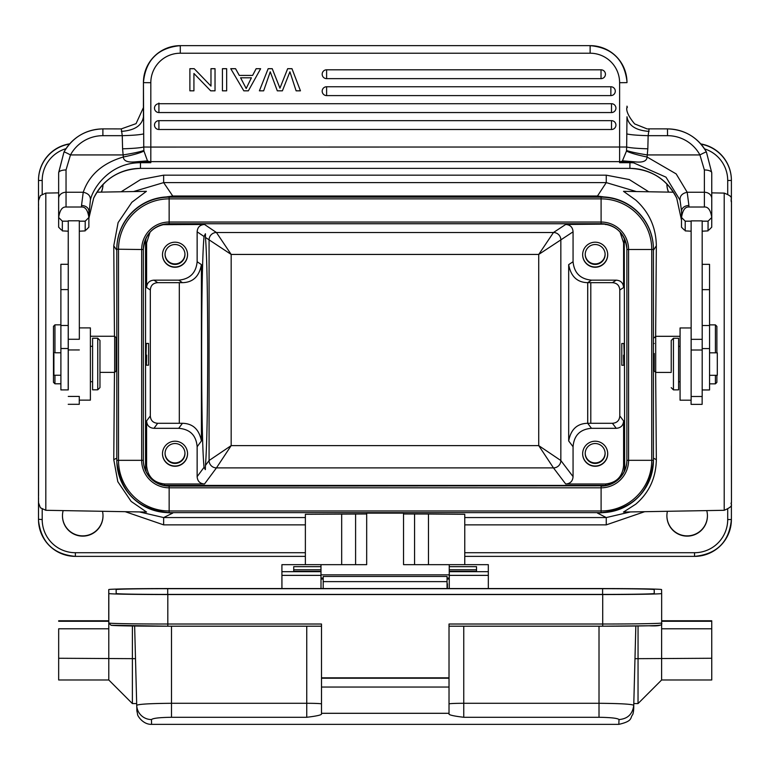 <?xml version="1.0" encoding="UTF-8"?>
<svg xmlns="http://www.w3.org/2000/svg" width="770" height="770" viewBox="0 0 770 770"><rect width="100%" height="100%" fill="white"/><g stroke="black" fill="none" stroke-linecap="round" stroke-linejoin="round"><path stroke-width="1.16" d="M222.434 90.831L226.659 90.831L226.659 68.694L222.434 68.694L222.434 90.831L222.434 68.694M226.659 68.723L222.434 68.723M260.626 68.723L256.141 68.694L252.627 75.393L239.287 75.393L235.562 68.694L230.75 68.694L243.811 90.831L248.364 90.831L260.626 68.723L256.141 68.723L252.627 75.421L239.287 75.421L235.562 68.723L230.75 68.723M300.444 90.812L291.974 68.694L287.662 68.694L279.953 88.136L272.233 68.694L268.153 68.694L259.403 90.812L268.153 68.723L272.233 68.723L279.953 88.165L287.662 68.723L291.974 68.723L300.444 90.831L296.113 90.831L289.915 71.812L282.397 90.831L277.306 90.831L270.241 71.812L263.648 90.831L259.403 90.831M322.187 74.382A4.418 4.418 0 0 0 326.615 78.646A4.418 4.418 -2 0 1 322.187 74.382A4.418 4.418 -2 0 1 326.615 69.8L601.024 69.8A4.418 4.418 -2 0 1 605.441 74.064A4.418 4.418 -2 0 1 601.024 78.646L326.615 78.646L326.615 69.8M322.187 91.332A4.418 4.418 0 0 0 326.615 95.596A4.418 4.418 -2 0 1 322.187 91.332A4.418 4.418 -2 0 1 326.615 86.75L610.86 86.75A4.418 4.418 -2 0 1 615.288 91.024A4.418 4.418 -2 0 1 610.86 95.596L326.615 95.596L326.615 86.75M154.501 108.281A4.418 4.418 0 0 0 158.918 112.555A4.418 4.418 -2 0 1 154.501 108.281A4.418 4.418 -2 0 1 158.918 103.709L611.505 103.709A4.418 4.418 -2 0 1 615.923 107.973A4.418 4.418 -2 0 1 611.505 112.555L158.918 112.555L158.918 103.709M154.501 125.241A4.418 4.418 0 0 0 158.918 129.504A4.418 4.418 -2 0 1 154.501 125.241A4.418 4.418 -2 0 1 158.918 120.659L611.505 120.659A4.418 4.418 -2 0 1 615.923 124.923A4.418 4.418 -2 0 1 611.505 129.504L158.918 129.504L158.918 120.659M194.213 68.694L210.98 86.096L210.98 68.694L210.98 86.096L194.213 68.694L189.882 68.694L189.882 90.831L189.882 68.694M189.882 90.812L193.924 90.831L193.924 73.477L210.691 90.831L215.032 90.831L215.032 68.694L210.98 68.694M649.091 131.391C635.779 130.448 628.407 125.577 626.982 116.79L626.665 147.022C630.312 147.888 637.368 148.485 647.83 148.812L648.148 135.674L649.091 128.908M626.751 133.893C630.168 134.779 637.31 135.376 648.148 135.674L667.523 135.674A36.854 36.739 -179.8 0 1 699.93 154.934L704.377 169.958L704.377 192.259A7.373 6.15 -0 0 1 711.75 198.41L711.759 217.496L708.073 221.173L708.034 230.885L702.182 231.202M708.949 229.97L711.721 227.208L711.759 217.496C710.662 210.229 708.207 206.735 704.386 207.015L704.377 192.259L687.196 192.259C682.143 193.337 679.756 195.965 680.045 200.162L681.537 211.173A7.373 5.669 180 0 1 688.909 205.503L687.196 192.259L676.175 173.905L647.069 157.013C646.848 161.151 642.757 162.759 634.788 161.835L622.949 160.843A7.373 7.344 -179.8 0 1 619.609 161.642L619.609 82.698A29.481 29.481 -2 0 0 590.128 53.217L180.296 53.217A29.481 29.481 -2 0 0 150.814 82.698L150.814 147.07L626.665 147.022L626.53 150.477C630.255 151.815 637.175 153.297 647.281 154.934L699.93 154.934A7.373 0.51 -28.5 0 1 706.408 151.998C697.678 137.195 684.713 129.485 667.513 128.879L667.513 128.908A44.227 44.092 -179.8 0 1 706.417 152.017L711.75 172.778A7.373 2.82 180 0 0 704.377 169.958M626.53 150.477L626.482 151.055C630.178 152.941 637.04 154.924 647.069 157.013L647.83 148.812M647.31 128.985L634.673 123.922C621.708 108.445 628.984 105.047 626.982 107.867M143.672 133.893C139.919 134.808 132.777 135.405 122.257 135.674L122.584 148.812C133.046 148.485 140.102 147.888 143.749 147.022L143.441 82.64A36.854 36.854 -2 0 1 180.296 45.786L180.296 53.217M68.212 264.293L68.261 221.173L62.36 221.173L58.674 217.496L58.645 178.659A44.227 44.092 0.2 0 1 58.645 178.486L58.664 172.605L63.987 152.017A44.227 44.092 -179.8 0 1 102.891 128.908L102.891 128.879C85.691 129.485 72.727 137.195 63.997 151.998L58.664 172.778A7.373 2.82 180 0 1 66.037 169.958L70.474 154.934A36.854 36.739 -179.8 0 1 102.891 135.674L122.257 135.674L121.314 128.879L136.059 123.643L143.432 107.569M143.432 107.386L143.432 107.867M79.32 231.202L85.181 230.885L85.21 221.173L88.897 217.496C87.809 210.229 85.345 206.735 81.533 207.015L66.047 207.015C62.235 206.726 59.771 210.22 58.674 217.496L58.636 227.208L61.379 229.951M62.36 221.173L62.322 230.885L68.222 231.202M85.21 221.173L79.32 221.173M79.339 338.867L79.32 220.798L68.261 220.798L68.203 389.909M68.222 404.298L79.272 404.298L79.281 396.444M79.329 400.131L90.388 400.131L90.398 361.736L90.388 327.895L79.339 327.895M60.897 389.909L68.27 389.909L68.28 348.521L68.232 243.609L68.222 264.293L68.232 246.439L68.222 264.293L60.878 264.293L60.897 389.909L60.878 264.293M68.27 280.309L68.27 265.929L68.27 280.309M68.261 263.33L68.261 249.798L68.261 263.33M68.251 253.224L68.241 241.212L68.251 253.224M68.261 246.92L68.251 249.008M68.251 260.318L68.261 259.837M68.261 248.412L68.261 250.048M68.261 263.86L68.27 262.406M68.261 273.446L68.261 274.101M99.975 372.372L114.663 372.372L114.663 336.259L90.388 336.259M114.663 372.372L116.135 370.899L116.135 337.732L114.663 336.259M58.645 192.866L45.815 193.087L45.815 510.298L146.589 512.06L131.131 501.405L117.81 481.683L113.758 459.642L114.47 372.372M114.47 336.259L113.758 245.813L118.108 222.597L131.863 202.279L146.406 191.335L96.943 192.192M163.856 512.368L172.749 513.09L163.644 517.565L139.466 511.935M488.334 588.559L488.315 564.66L449.247 564.66L449.257 588.559L449.237 564.66L403.538 564.66L403.538 513.128L366.684 513.128L366.674 564.66L366.684 513.128M366.674 513.975L305.372 514.302L305.372 564.66M464.762 564.66L464.762 514.302L428.476 514.023L428.476 564.66M403.538 513.975L428.476 514.023M630.438 511.935L606.26 517.565L597.472 513.09L606.327 512.377M623.507 512.05L635.818 504.148C649.149 492.685 655.992 477.852 656.338 459.642L653.432 458.169M673.432 192.202L623.507 191.335L635.741 200.056C649.187 212.193 656.059 227.448 656.338 245.813L655.645 336.365M655.655 372.382L656.338 459.642M612.872 198.208L597.472 196.023L606.26 182.606L636.357 191.557M133.547 191.557L163.654 182.606L172.749 196.023L157.34 198.208M63.159 510.597A20.27 20.27 178 0 0 82.736 536.132A20.27 20.27 178 0 0 102.487 511.29M667.417 511.29A20.27 20.27 178 0 0 687.167 536.132A20.27 20.27 178 0 0 706.745 510.606M700.998 144.173A36.854 36.854 -2 0 1 731.375 179.15L731.365 178.929A36.854 36.854 178 0 0 700.767 143.913M69.724 143.817A36.854 36.854 178 0 0 38.5 180.238L38.5 519.288A36.854 36.854 178 0 0 38.519 520.597L38.529 520.818A36.854 36.854 -2 0 1 38.51 519.519L38.51 447.216M42.196 194.107L42.196 180.488L38.51 180.459L38.51 433.135A7.373 7.373 178 0 0 38.519 433.394L38.51 445.83M38.529 351.688L38.567 482.896L38.529 351.688M38.529 266.536A7.373 7.373 178 0 0 38.51 267.036L38.529 266.42M648.735 191.769L629.263 179.545L606.26 175.165L163.644 175.165L140.641 179.545L121.169 191.769M101.39 192.115A20.27 20.27 178 0 0 103.007 184.453A20.27 20.27 -2 0 1 101.265 192.115M666.897 183.972A20.27 20.27 178 0 0 668.514 192.115M102.987 515.014A20.27 20.27 -2 0 1 82.727 535.872A20.27 20.27 -2 0 1 62.476 516.449M707.418 515.014A20.27 20.27 -2 0 1 687.158 535.872A20.27 20.27 -2 0 1 666.907 516.449M668.62 192.115A20.27 20.27 -2 0 1 666.907 184.762M205.455 237.439C206.899 254.937 207.659 293.014 207.727 351.688C207.64 409.438 206.88 447.341 205.455 465.417L205.34 469.633L204.04 467.313C202.51 451.74 201.702 413.201 201.624 351.688C201.721 291.137 202.529 252.733 204.04 236.486L205.417 233.753L205.455 237.439L231.173 254.437L216.447 232.521L204.502 224.465C199.94 224.802 197.476 227.266 197.139 231.828L204.04 236.486M204.04 467.313L197.139 476.64L197.139 446.735L201.413 440.96C199.18 429.419 192.856 423.519 182.442 423.288L178.717 428.312C190.065 429.236 196.206 435.377 197.139 446.735M197.139 261.733C196.052 272.936 189.911 279.077 178.717 280.155L182.442 282.667C192.952 282.426 199.276 276.411 201.413 264.62L197.139 261.733L197.139 231.828M162.133 224.676L204.502 224.465M197.139 476.64C197.476 481.202 199.94 483.666 204.502 484.003L165.021 484.003C153.827 482.915 147.686 476.774 146.598 465.581L145.549 466.995L145.549 242.175L146.598 242.887L146.598 287.528C146.945 282.956 149.399 280.501 153.971 280.155L178.717 280.155M146.598 242.887L150.035 232.184M175.021 242.194A12.532 12.532 178 0 0 162.499 255.168A12.532 12.532 178 0 0 175.021 267.257A12.532 12.532 178 0 0 187.543 254.283A12.532 12.532 178 0 0 175.021 242.194M167.513 223.752L602.737 223.752M605.701 224.118L565.7 224.465C570.262 224.802 572.726 227.266 573.063 231.828L573.063 261.733L568.684 264.62C570.84 276.42 577.163 282.436 587.674 282.667L591.485 280.155C580.291 279.067 574.15 272.927 573.063 261.733M145.549 242.175L145.973 238.171M146.598 465.581L146.598 420.94C146.945 425.512 149.399 427.966 153.971 428.312L178.717 428.312M146.598 287.528L150.323 290.03L150.323 415.925C150.66 420.497 153.115 422.951 157.686 423.288L182.442 423.288M146.637 355.172C146.416 368.58 146.233 368.012 146.069 353.469L146.358 343.449L148.562 343.449L148.562 365.192L146.367 365.192M150.323 290.03C150.66 285.468 153.124 283.004 157.686 282.667L182.442 282.667M175.021 441.21A12.532 12.532 178 0 0 162.499 454.185A12.532 12.532 178 0 0 175.021 466.274A12.532 12.532 178 0 0 187.543 453.299A12.532 12.532 178 0 0 175.021 441.21M216.447 232.511A7.373 7.363 124 0 0 209.074 239.884L209.074 460.527L231.173 445.609L538.731 445.609L553.476 467.9L216.447 467.9L231.173 445.609L231.173 254.437L538.731 254.437L553.476 232.511A7.373 7.363 -123.4 0 1 560.839 239.884L538.731 254.437L538.731 445.609L560.839 460.527A7.373 7.363 142.8 0 1 553.476 467.9L565.7 484.003L605.182 484.003C616.366 482.915 622.506 476.774 623.604 465.581L623.604 420.94L619.792 415.925L619.792 290.03C619.446 285.468 616.991 283.004 612.419 282.667L587.674 282.667M619.994 231.934L623.604 242.887L623.604 287.528C623.257 282.956 620.803 280.501 616.231 280.155L591.485 280.155M605.182 224.465L608.175 224.696M595.181 242.194A12.532 12.532 178 0 0 582.659 255.168A12.532 12.532 178 0 0 595.181 267.257A12.532 12.532 178 0 0 607.703 254.283A12.532 12.532 178 0 0 595.181 242.194M624.056 471.76L624.672 466.995L624.239 238.084M621.794 343.497L621.794 365.24L621.794 343.497L623.864 343.497L624.143 353.517C623.979 368.07 623.787 368.637 623.565 355.22M145.549 466.995L146.175 471.76M164.722 485.418L605.509 485.418M626.876 248.431A25.795 25.795 -2 0 1 626.886 249.201L626.886 459.998A25.795 25.795 -2 0 1 601.091 485.803L169.14 485.803A25.795 25.795 -2 0 1 143.364 461.066M116.809 459.998L116.819 249.499A52.331 52.331 -2 0 1 169.15 197.168L601.101 197.168A52.331 52.331 -2 0 1 653.403 247.642L653.393 247.343A52.331 52.331 178 0 0 601.091 196.86L169.14 196.86A52.331 52.331 178 0 0 116.809 249.201L116.809 459.998A52.331 52.331 178 0 0 116.838 461.856L116.848 462.164A52.331 52.331 -2 0 1 116.819 460.306L118.503 460.325L118.503 249.519A50.647 50.647 -2 0 1 169.15 198.872L601.101 198.872A50.647 50.647 -2 0 1 651.747 249.519L651.747 460.325A50.647 50.647 -2 0 1 601.101 510.972L169.15 510.972A50.647 50.647 -2 0 1 118.503 460.325L141.67 460.325A27.479 27.479 178 0 0 169.15 487.805L169.15 512.637A52.331 52.331 -2 0 1 116.848 462.164C120.794 492.964 138.225 509.798 169.15 512.637L601.101 512.637L601.101 487.805A27.479 27.479 178 0 0 628.58 460.325L653.432 460.306A52.331 52.331 -2 0 1 601.101 512.637L169.15 512.637M565.7 484.003C570.262 483.666 572.726 481.202 573.063 476.64L573.063 446.735C573.997 435.377 580.137 429.236 591.485 428.312L616.231 428.312C620.803 427.966 623.257 425.512 623.604 420.94M591.485 428.312L587.674 423.288C577.163 423.5 570.83 429.391 568.684 440.96L568.684 264.62M587.674 423.288L612.419 423.288L616.231 428.312M619.792 415.925C619.446 420.497 616.991 422.951 612.419 423.288M595.181 441.21A12.532 12.532 178 0 0 582.659 454.185A12.532 12.532 178 0 0 595.181 466.274A12.532 12.532 178 0 0 607.703 453.299A12.532 12.532 178 0 0 595.181 441.21M607.694 453.164A12.532 12.532 -2 0 1 595.172 466.014A12.532 12.532 -2 0 1 582.649 454.059M595.172 443.53A9.952 9.952 178 0 0 585.219 453.838A9.952 9.952 178 0 0 595.172 463.434A9.952 9.952 178 0 0 605.114 453.126A9.952 9.952 178 0 0 595.172 443.53M605.104 452.875A9.952 9.952 -2 0 1 595.152 462.914A9.952 9.952 -2 0 1 585.219 453.578M621.794 353.825L621.794 361.371L621.794 353.825M607.694 254.158A12.532 12.532 -2 0 1 595.172 266.998A12.532 12.532 -2 0 1 582.649 255.043M595.172 244.523A9.952 9.952 178 0 0 585.229 254.822A9.952 9.952 178 0 0 595.172 264.418A9.952 9.952 178 0 0 605.114 254.119A9.952 9.952 178 0 0 595.172 244.523M605.104 253.859A9.952 9.952 -2 0 1 595.152 263.908A9.952 9.952 -2 0 1 585.219 254.562M187.543 453.164A12.532 12.532 -2 0 1 175.011 466.014A12.532 12.532 -2 0 1 162.499 454.059M175.011 443.53A9.952 9.952 178 0 0 165.069 453.838A9.952 9.952 178 0 0 175.011 463.434A9.952 9.952 178 0 0 184.964 453.126A9.952 9.952 178 0 0 175.011 443.53M184.944 452.875A9.952 9.952 -2 0 1 175.002 462.914A9.952 9.952 -2 0 1 165.069 453.578M187.543 254.158A12.532 12.532 -2 0 1 175.021 266.998A12.532 12.532 -2 0 1 162.499 255.043M175.021 244.523A9.952 9.952 178 0 0 165.069 254.822A9.952 9.952 178 0 0 175.011 264.418A9.952 9.952 178 0 0 184.964 254.119A9.952 9.952 178 0 0 175.021 244.523M184.944 253.859A9.952 9.952 -2 0 1 175.002 263.908A9.952 9.952 -2 0 1 165.069 254.562M587.702 282.648L587.702 423.327M587.731 423.365L587.731 282.628M654.231 353.517L654.221 370.957L654.231 353.517M654.221 337.789L655.703 336.307L655.703 372.43L654.221 370.957M691.133 396.502L702.182 396.502L702.192 339.329L702.173 220.874L691.123 220.874L691.142 338.916L691.123 220.874M691.075 404.356L691.075 400.188L691.075 404.356L702.134 404.356L702.144 396.502M702.192 389.957L709.555 389.957L709.565 348.579L709.536 264.351L702.192 264.351M680.074 400.188L680.074 327.953L680.074 400.188L691.133 400.188L691.142 338.916M678.601 389.87L678.601 338.271L673.442 338.271L673.442 389.87L678.601 389.87M671.238 371.361L671.228 340.475L671.238 371.361M691.123 221.173L685.223 221.173L681.537 217.496C682.634 210.22 685.088 206.726 688.909 207.015L704.386 207.015M691.085 231.202L685.184 230.885L685.223 221.173M708.073 221.173L702.173 221.173M691.142 339.329L702.192 339.329M681.498 220.133L681.537 211.173L681.498 220.133L676.734 198.208A7.373 0.52 -24.9 0 1 676.734 198.227L681.498 220.133L681.498 227.208L684.241 229.951M86.076 229.989L88.858 227.208L88.897 211.173A7.373 5.669 180 0 0 88.897 211.163A7.373 5.669 180 0 0 81.524 205.503L83.227 192.259C86.423 183.173 94.604 165.425 123.335 157.003C123.624 161.017 127.724 162.624 135.626 161.835L148.225 161.43L147.465 160.843L135.626 161.835M68.28 339.272L79.339 339.272M63.997 151.998A7.373 0.51 28.5 0 1 70.474 154.934L123.133 154.934L123.335 157.003C133.374 154.924 140.246 152.941 143.942 151.055L147.465 160.843A7.373 7.344 -179.8 0 0 150.805 161.642L150.805 162.711L148.225 161.43M147.648 160.988L136.723 161.864L136.771 162.845C108.791 164.578 92.718 188.371 90.379 200.162C90.668 195.965 88.281 193.328 83.227 192.259L66.047 192.259L66.047 207.015M122.584 148.812L123.133 154.934C133.239 153.297 140.159 151.805 143.894 150.477L143.749 147.022L150.814 147.07L150.805 161.642L619.609 161.642L619.609 162.711L629.927 162.037L622.189 161.43L619.609 162.711L629.927 162.711L629.927 162.037L634.788 161.835M143.942 151.055L143.894 150.477M622.189 161.43L626.482 151.055M680.045 200.162L665.992 177.167L633.633 162.845L633.691 161.864L622.776 160.988M93.622 198.246A7.373 0.529 24.9 0 0 93.632 198.227L88.897 218.18L93.632 198.227A51.6 51.436 -179.8 0 1 140.458 168.38L629.899 168.38A51.6 51.436 -179.8 0 1 676.734 198.208C666.935 179.227 651.324 169.285 629.899 168.399L629.927 162.711A51.6 51.436 0.2 0 1 633.633 162.845M88.897 215.494L90.379 200.162M136.771 162.845A51.6 51.436 0.2 0 1 140.487 162.711L140.487 162.037L150.805 162.711L140.487 162.711L140.458 168.38L629.899 168.38M709.565 375.308L717.293 375.308L717.303 365.827L717.293 352.824L709.565 352.824M716.889 375.308L716.88 382.382L715.407 383.855L715.407 375.308M715.417 352.824L715.407 324.882L709.565 324.882M716.889 352.824L716.88 326.364L715.407 324.882M321.013 588.559L320.984 564.66L281.916 564.66L281.916 588.559M320.984 564.66L366.684 564.66M449.257 588.559L449.266 571.311L449.266 588.559M323.217 576.451L323.198 588.559L323.217 576.451L447.052 576.451L447.052 581.629L323.217 581.629M447.418 583.833L447.418 588.559L447.418 583.833A7.373 1.136 180 0 0 447.052 583.477M447.052 588.559L447.052 581.629M618.849 724.329L618.993 719.555C617.752 718.237 611.091 717.476 599.012 717.284L599.012 703.289C620.148 703.472 631.727 704.136 633.758 705.272L635.837 626.01L633.758 705.272A942.134 0.722 -88.5 0 1 633.758 705.301M449.016 713.299L449.025 687.052L321.504 687.052L321.494 713.299L449.016 713.299L449.016 713.819C448.458 714.878 453.376 716.033 463.752 717.284L599.012 717.284M321.494 713.299L321.494 624.018L321.494 677.821L449.016 677.821L449.016 624.018L602.708 624.018A58.972 1.03 0 0 0 661.661 622.988A2.214 2.214 -1 0 1 661.651 623.142M151.565 724.262L151.478 719.555C152.989 718.208 159.65 717.447 171.489 717.284L306.749 717.284C317.134 716.033 322.053 714.878 321.494 713.819M449.025 687.052L449.016 677.821M321.504 687.052L321.504 678.206L449.025 678.206M167.812 594.536L602.708 594.536A58.972 1.03 180 0 0 661.661 593.506L661.584 589.589A58.972 1.03 180 0 0 602.602 588.559L167.706 588.559A58.972 1.03 180 0 0 108.753 589.589L108.82 593.506A58.972 1.03 180 0 0 167.812 594.536L167.812 624.018L321.494 624.018M111.034 625.202A56.759 0.991 0 0 0 167.812 626.193L111.034 625.279L108.82 623.026L108.801 621.457L108.791 628.782L108.782 620.639M58.664 679.987L108.791 679.987L108.791 628.782L58.674 628.782L58.664 679.987L58.674 628.782M132.392 625.971L132.373 703.578L136.675 703.578M108.82 623.026A2.214 2.214 -1 0 1 108.82 622.988L108.801 621.534M151.478 719.555A14.745 14.668 178.4 0 1 136.723 705.272C138.764 704.136 150.352 703.472 171.489 703.289L306.749 703.289A14.745 0.645 180 0 1 321.494 703.934M661.632 623.344L661.622 679.987L638.032 703.578L638.051 658.668L711.75 658.263L711.74 620.774L661.661 620.774L711.74 620.774M638.051 625.981L638.051 658.668L634.981 658.668M661.622 679.987L711.75 679.987L711.75 658.263M661.661 622.988L661.661 593.506L661.661 622.988C662.729 625.336 658.523 626.27 649.033 625.779L602.708 626.193A56.759 0.991 0 0 0 659.447 625.202M108.753 619.07L108.753 589.589L108.753 619.07A2.214 2.214 179 0 0 108.753 619.109M167.812 594.411L602.708 594.411A51.6 0.905 0 0 0 654.288 593.506L654.221 589.589A51.6 0.905 0 0 0 602.602 588.684L167.706 588.684A51.6 0.905 0 0 0 116.126 589.589L116.193 593.506A51.6 0.905 0 0 0 167.812 594.411M293.736 571.311L321.003 571.33L293.736 571.33L293.717 566.653L320.994 566.653M281.916 564.66L281.945 588.559M449.266 571.311L476.534 571.311L476.524 566.653L476.534 571.33L449.266 571.33M53.9 353.998L53.9 375.25L53.9 353.998M53.477 326.307L53.477 382.324L53.477 326.307L54.949 324.834L54.959 352.775M54.959 375.25L54.949 383.797L60.849 383.797M68.222 253.667L68.222 258.017L68.222 253.667M68.261 266.516L68.261 256.603L68.261 266.516M92.593 381.708L92.593 338.213L92.593 389.812L92.593 381.708L90.398 381.708M97.752 389.812L97.752 338.213L99.965 340.427L99.965 387.599L97.752 389.812L92.593 389.812M240.596 77.77L246.188 88.483L251.415 77.799L240.596 77.799L246.188 88.511L251.395 77.799M215.032 68.723L210.98 68.723M194.213 68.723L189.882 68.723M590.128 53.217L590.128 45.786A36.854 36.854 -2 0 1 626.982 82.64L619.609 82.698M667.523 135.674L667.513 128.879L648.061 128.859M626.953 81.197A36.854 36.854 178 0 0 590.118 45.642L180.286 45.642L590.118 45.642C611.9 47.653 624.181 59.502 626.953 81.197L626.982 82.64M180.286 45.642A36.854 36.854 178 0 0 143.432 82.496L143.432 82.496C145.617 60.118 157.898 47.827 180.286 45.642L590.118 45.642M150.814 82.698L143.441 82.64L143.441 116.79C141.998 125.577 134.625 130.448 121.323 131.391M102.891 135.674L102.891 128.879L121.314 128.908M58.645 195.128L58.645 227.208L58.645 195.128M60.907 348.521L68.28 348.521M116.809 458.15L113.758 459.642M113.758 245.813L116.809 250.298M305.372 524.871L163.644 524.871L163.644 517.565L305.372 517.565M464.762 517.565L606.26 517.565L606.26 524.871L464.762 524.871M597.472 512.637L172.749 512.637M653.432 250.24L656.338 245.813M606.26 175.165L606.26 182.606L163.654 182.606L163.644 175.165M172.749 196.86L172.749 196.023L597.472 196.023L597.472 196.86M38.529 433.635L38.529 433.828A7.373 7.373 -2 0 1 38.529 433.654L38.558 495.928M727.708 509.345L727.708 519.558A33.168 33.168 -2 0 1 694.54 552.716L464.762 552.716M42.196 509.278L42.196 519.548A33.168 33.168 -2 0 0 75.364 552.716L305.372 552.716M163.644 524.871L125.192 511.684M644.702 511.684L606.26 524.871M727.708 519.548L731.394 519.519A36.854 36.854 -2 0 1 694.54 556.373L694.54 552.716M731.394 519.519L731.394 503.869L731.394 519.519C729.209 541.907 716.918 554.188 694.54 556.373L464.762 556.373L694.54 556.373M724.214 193.097L724.214 193.087C734.85 197.39 729.912 197.852 731.462 202.375L731.452 502.666C729.46 504.071 735.976 505.274 724.214 510.298L724.214 193.097L711.75 192.866M731.413 445.705L731.452 502.887M731.452 502.877L731.452 200.681M731.394 180.459L731.375 179.15A36.854 36.854 -2 0 1 731.394 180.459L731.394 199.517L731.394 180.459L727.708 180.488A33.168 33.168 -2 0 0 704.54 148.87M38.5 180.238L38.51 180.459A36.854 36.854 -2 0 1 69.493 144.077M38.5 519.288L42.196 519.548M42.196 180.488A33.168 33.168 -2 0 1 65.989 148.677M727.708 194.04L727.708 180.488M75.364 556.373A36.854 36.854 -2 0 1 38.529 520.818C41.311 542.523 53.582 554.371 75.364 556.373L305.372 556.373L75.364 556.373L75.364 552.716M204.502 484.003L216.447 467.9A7.373 7.363 -143.5 0 1 209.074 460.527L205.455 465.417M201.413 264.62L201.413 440.96M165.021 224.465L164.52 224.118M565.7 224.465L553.476 232.511L216.447 232.521M150.323 415.925L146.598 420.94M153.971 428.312L157.686 423.288M179.314 423.288L179.314 282.667M157.686 282.667L153.971 280.155M573.063 476.64L560.839 460.527L560.839 239.884L573.063 231.828M623.604 242.887L624.672 242.175M624.672 466.995L623.604 465.581M619.792 290.03L623.604 287.528M626.886 459.998L626.886 249.201M653.432 249.499L653.432 460.306L653.403 247.642A52.331 52.331 -2 0 1 653.432 249.499L626.896 249.499A25.795 25.795 178 0 0 601.101 223.704L169.15 223.704A25.795 25.795 178 0 0 143.355 249.499L143.355 460.306A25.795 25.795 178 0 0 169.15 486.101L601.091 485.803M169.14 485.803L169.15 487.805L601.101 487.805L601.101 486.101A25.795 25.795 178 0 0 626.896 460.306L628.58 460.325L628.58 249.519A27.479 27.479 178 0 0 601.101 222.039L601.091 196.86M143.355 460.306L143.355 249.499L141.67 249.519L141.67 460.325L143.355 460.306L143.364 461.22M169.14 196.86L169.15 222.039A27.479 27.479 178 0 0 141.67 249.519L116.809 249.201M169.15 223.704L601.101 223.704L601.101 222.039L169.15 222.039L169.15 223.704C153.48 225.235 144.885 233.83 143.355 249.499M605.182 484.003L606.163 485.293M164.068 485.293L165.021 484.003M568.684 440.96L573.063 446.735M590.802 282.667L590.802 423.288M616.231 280.155L612.419 282.667M702.192 348.579L709.565 348.579M702.192 325.517L709.565 325.517M702.192 289.655L709.555 289.655M691.142 350.013L702.192 350.013M711.759 211.144L711.75 172.778L706.408 151.998M688.909 205.503L688.909 207.015M81.533 207.015L81.524 205.503M68.28 349.955L79.339 349.955M58.674 198.41A7.373 6.15 -0 0 1 66.047 192.259L66.037 169.958M414.568 564.66L414.568 513.975M341.678 564.66L341.678 514.023M355.596 513.975L355.596 564.66M321.013 574.853L449.237 574.853M618.993 719.555C627.723 718.862 632.642 714.108 633.758 705.272M463.752 626.193L463.752 717.284M449.016 703.924A14.745 0.645 180 0 1 463.752 703.289L599.012 703.289L599.012 626.193M602.708 626.193L449.016 626.193L602.708 626.193L602.708 594.536M108.82 593.506L108.82 622.988A58.972 1.03 0 0 0 167.812 624.018L167.812 626.193L321.494 626.193L167.812 626.193M58.674 658.263L135.501 658.668M306.749 717.284L306.749 626.193M171.489 626.193L171.489 717.284M136.723 705.272L134.644 626.01L136.723 705.272M58.674 621.284L108.791 621.284M108.782 620.774L58.664 620.774L108.782 620.774M711.75 628.782L661.632 628.782M661.661 621.284L711.75 621.284M167.706 588.684L167.706 594.411M602.602 594.411L602.602 588.684M654.221 589.589L654.221 593.554M323.217 579.03L321.013 579.03M449.237 579.03L447.052 579.03M281.945 571.696L321.013 571.696M320.994 569.781L293.726 569.781M321.013 575.373L281.945 575.373M449.237 578.049L447.052 578.049M323.217 578.049L321.013 578.049M449.247 566.653L476.524 566.653M449.266 571.696L488.334 571.696M476.524 569.781L449.247 569.781M488.334 575.373L449.266 575.373M60.897 289.597L68.27 289.597M60.907 325.469L68.27 325.469M158.909 107.126L158.909 103.055M326.615 78.646L601.024 78.646L601.024 69.8M326.615 95.596L610.86 95.596L610.86 86.75M158.918 112.555L611.505 112.555L611.505 103.709M158.918 129.504L611.505 129.504L611.505 120.659M626.992 106.847L626.982 106.145M143.422 106.847L143.432 82.496M116.135 343.449L116.809 343.449M45.815 510.298L40.367 507.757L38.567 502.829M38.567 502.29L38.558 501.212M38.558 499.624L38.558 497.718M45.815 193.087L40.367 195.628L38.567 200.556M38.567 201.095L38.558 202.173M38.558 203.761L38.558 205.667M38.558 207.457L38.529 267.392M724.214 510.298L623.431 512.06M38.51 263.59L38.51 267.017M38.51 433.154L38.51 436.503M601.101 223.704C616.241 225.004 624.826 233.291 626.886 248.585M653.432 460.306C650.332 492.097 632.882 509.538 601.101 512.637M623.844 365.24L621.794 365.24M654.221 343.497L653.432 343.497M654.221 365.24L653.432 365.24M680.064 336.307L655.703 336.307M671.219 372.43L655.703 372.43M680.074 327.953L691.133 327.953M680.074 381.756L678.601 381.756M680.074 346.375L678.601 346.375M671.228 387.656L673.442 389.87M671.228 340.475L673.442 338.271M79.329 396.444L68.27 396.444M93.632 198.227C103.421 179.227 119.032 169.285 140.458 168.399M711.75 198.41L711.75 172.778M715.407 383.855L709.565 383.855M136.723 705.301C137.089 713.049 136.396 708.323 137.58 714.194C136.867 714.743 142.498 724.657 151.575 724.358L618.839 724.358C633.431 721.038 629.86 717.765 632.661 714.704C633.45 712.741 633.816 709.632 633.758 705.387M108.791 679.987L132.373 703.578M633.806 703.578L638.032 703.578M116.135 365.192L116.809 365.192M53.9 352.775L60.897 352.775M53.9 375.25L60.897 375.25M54.949 324.834L60.849 324.834M53.477 382.324L54.949 383.797M90.398 346.327L92.593 346.327M92.593 338.213L97.752 338.213M601.024 78.646A4.418 4.418 0 0 0 605.441 74.064M610.86 95.596A4.418 4.418 0 0 0 615.288 91.024M611.505 112.555A4.418 4.418 0 0 0 615.923 107.973M611.505 129.504A4.418 4.418 0 0 0 615.923 124.923"/></g></svg>
